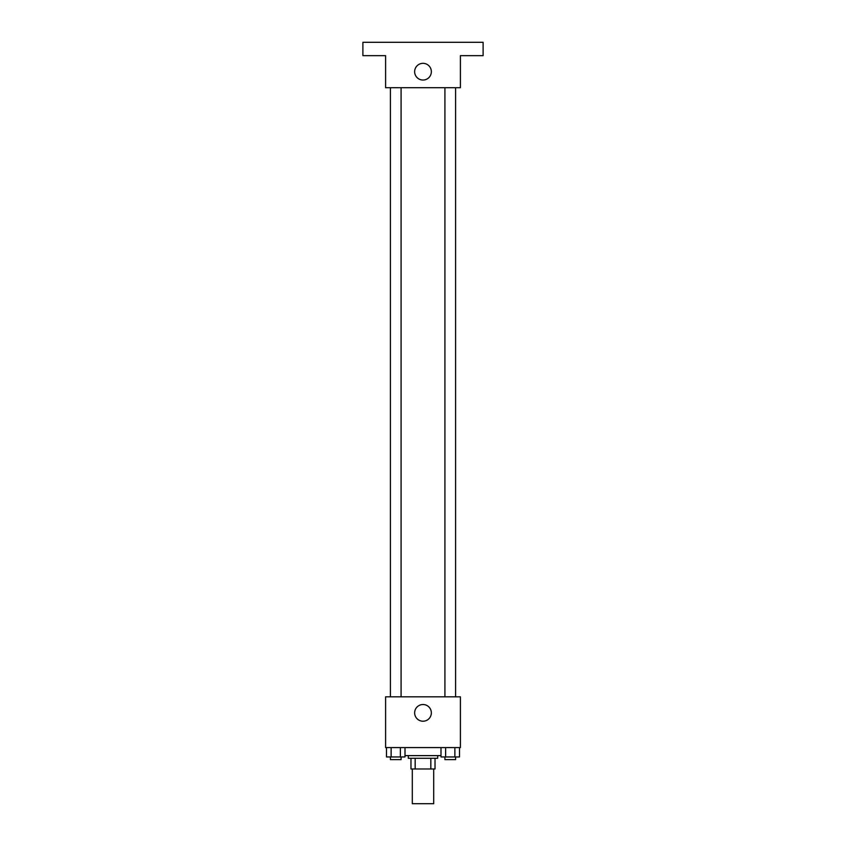 <?xml version="1.0" encoding="UTF-8"?>
<svg xmlns="http://www.w3.org/2000/svg" width="846" height="846" viewBox="0 0 846 846"><rect width="100%" height="100%" fill="white"/><g stroke="black" fill="none" stroke-linecap="round" stroke-linejoin="round"><path stroke-width="1.27" d="M412.309 768.972L412.309 803.7L433.691 803.7L433.691 768.972M430.836 758.28L430.836 768.972L410.976 768.972L410.976 758.28M430.836 768.972L435.024 768.972L435.024 758.28L435.024 768.972M437.689 755.615L437.689 758.28L408.311 758.28L408.311 755.615M415.164 758.28L415.164 768.972M405.001 755.615L440.999 755.615M460.404 747.6L385.596 747.6L385.596 696.84L460.404 696.84L460.404 747.6M431.344 712.871A8.344 8.344 0 0 1 418.823 720.094A8.344 8.344 0 0 1 418.823 705.638A8.344 8.344 0 0 1 431.344 712.871M444.911 696.84L444.911 87.72M401.089 87.72L401.089 696.84M460.404 87.72L385.596 87.72L385.596 55.656L362.892 55.656L362.892 42.3L483.108 42.3L483.108 55.656L460.404 55.656L460.404 87.72M431.344 71.688A8.344 8.344 0 0 1 418.823 78.921A8.344 8.344 0 0 1 418.823 64.455A8.344 8.344 0 0 1 431.344 71.688M459.505 747.6L459.505 756.948L440.999 756.948L440.999 747.6M454.873 747.6L454.873 756.948M445.62 747.6L445.62 756.948M455.592 756.948L455.592 759.623L444.911 759.623L444.911 756.948M405.001 747.6L405.001 756.948L386.495 756.948L386.495 747.6M400.38 747.6L400.38 756.948M391.127 747.6L391.127 756.948M401.089 756.948L401.089 759.623L390.408 759.623L390.408 756.948M455.592 696.84L455.592 87.72M390.408 87.72L390.408 696.84"/></g></svg>
